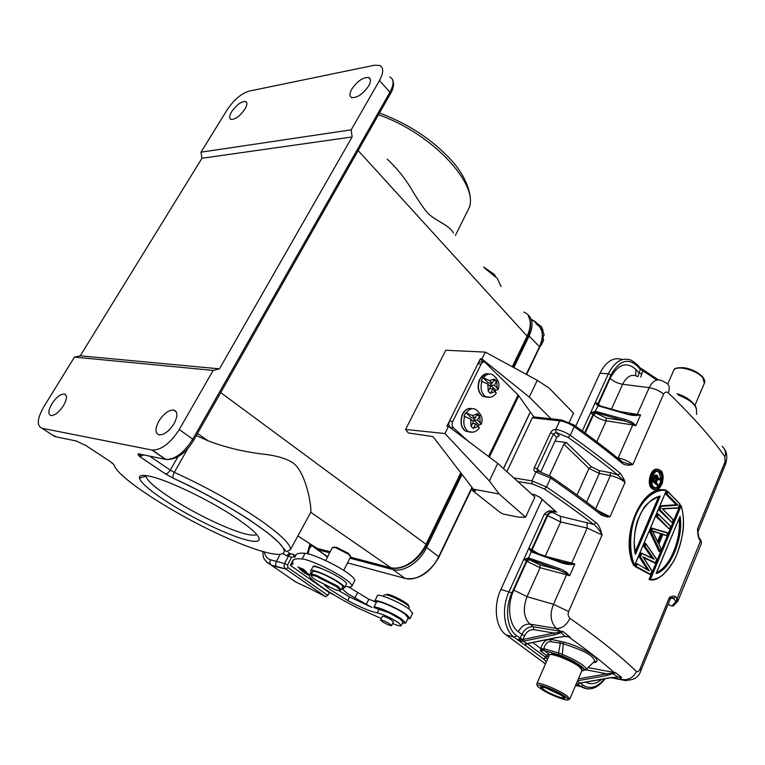 <?xml version="1.0" encoding="UTF-8"?>
<svg xmlns="http://www.w3.org/2000/svg" width="765" height="765" viewBox="0 0 765 765"><rect width="100%" height="100%" fill="white"/><g stroke="black" fill="none" stroke-linecap="round" stroke-linejoin="round"><path stroke-width="1.15" d="M478.517 426.354L473.659 428.056L475.744 423.8L479.349 427.874M473.659 428.056L473.42 428.505L471.106 426.382L470.628 419.077L473.43 421.668L471.345 425.933M472.588 423.38L475.744 423.8M475.151 418.13L472.359 415.548L477.226 413.884L475.151 418.13L471.192 417.633L465.742 412.593L464.001 416.131L470.628 419.077M472.359 415.548L465.742 412.593M477.226 413.884L477.427 413.435L479.722 415.577L480.229 422.835L477.456 420.272L479.531 416.026M480.229 422.835L481.08 424.317L478.861 424.728L473.497 419.765L477.456 420.272M476.595 415.194L479.722 415.577M473.497 419.765L474.338 418.034M478.861 424.728L478.307 426.162M495.471 391.498L490.738 393.047L492.775 388.878L496.265 393.086M490.738 393.047L490.499 393.487L488.242 391.307L487.793 384.04L490.518 386.688L488.481 390.867M489.61 388.553L492.775 388.878M492.211 383.227L489.495 380.578L494.247 379.067L492.211 383.227L488.233 382.844L482.925 377.69L481.223 381.152L487.793 384.04M489.495 380.578L482.925 377.69M494.247 379.067L496.676 380.827L497.154 388.046L494.458 385.417L496.485 381.266M497.154 388.046L497.958 389.586L495.71 390.121L490.48 385.034L494.458 385.417M493.53 380.53L496.676 380.827M490.48 385.034L491.398 383.15M495.71 390.121L495.261 391.288M562.887 695.901C556.891 691.388 540.195 684.694 540.597 686.922L542.777 689.227C548.782 693.692 565.23 700.319 564.972 698.139L562.887 695.901M145.886 475.553L145.905 476.222C147.09 480.516 154.702 487.334 168.73 496.686C191.489 511.852 226.019 528.778 244.178 533.607C250.796 535.404 254.946 535.672 256.629 534.419M164.179 499.966C188.668 516.174 225.608 534.286 245.116 539.602C254.095 542.079 258.79 541.983 259.201 539.325C259.153 535.643 251.972 528.864 237.666 518.995C212.488 501.63 168.979 480.42 150.476 476.404C142.644 474.635 138.953 475.189 139.421 478.087C140.827 482.677 149.079 489.973 164.179 499.966M42.018 428.266C36.529 425.789 37.131 418.618 43.815 406.751L74.473 357.102L213.158 370.423L179.249 429.528C170.49 443.165 161.501 450.021 152.302 450.107L42.018 428.266L54.812 436.576L75.917 440.917L85.737 445.431L110.256 461.544L114.081 464.862L112.063 462.815M188.085 448.147L174.305 472.349C172.947 475.008 172.594 476.958 173.234 478.202L165.24 473.803L139.976 456.782C137.576 454.477 137.346 453.54 139.287 453.98L165.575 459.392L151.91 450.04M80.258 355.821L201.941 158.259L200.994 152.187L351.192 129.83L352.12 136.964L219.44 368.854L80.258 355.821L74.473 357.102M200.994 152.187L227.253 109.644C233.947 99.766 241.205 93.598 249.027 91.14L374.42 65.245L379.545 65.398C383.772 67.492 383.753 72.541 379.469 80.545L351.192 129.83M352.12 136.964L201.941 158.259M213.158 370.423L219.44 368.854M143.657 454.879L139.976 456.782L140.884 454.305M196.328 435.591L208.195 440.879C226.058 447.649 245.096 452.144 265.331 454.372C277.226 455.854 286.368 458.656 292.785 462.768C305.962 471.862 311.632 506.009 310.829 512.321L309.261 515.113M350.542 556.117L348.343 553.286L336.399 547.262L333.483 547.195M350.58 556.844L348.544 554.204L335.529 547.635L332.354 547.577L325.699 560.602M350.695 556.595L343.724 570.403M374.286 606.511L376.151 607.247M354.52 580.912L354.836 580.291C354.826 578.971 352.761 576.791 348.62 573.731C337.499 565.373 312.703 553.774 305.053 553.315C298.704 552.732 295.5 553.764 295.453 556.413M408.156 617.929L405.048 614.161C396.968 608.022 376.629 599.454 376.466 602.074L368.845 599.272L348.305 586.755M374.812 601.959L374.63 601.347C373.865 597.809 398.192 608.032 407.009 615.012L410.117 618.483L407.64 618.99M412.565 613.396L409.648 609.533C400.87 602.495 376.562 592.34 377.288 595.954L374.812 600.984M409.093 607.63L409.218 607.353C410.011 605.201 391.116 595.141 385.531 594.74L383.915 595.17L383.38 596.27M409.007 606.769L408.653 605.746C409.371 603.767 392.129 594.577 387.004 594.223M294.936 557.398L293.77 556.576L291.494 557.398L287.583 564.905L288.003 567.63L327.85 595.419L329.266 592.636L290.279 565.325L292.976 563.929L292.603 561.883C292.622 559.282 295.797 558.316 302.118 558.976C309.739 559.511 334.573 571.149 345.742 579.459C349.892 582.49 351.986 584.651 352.005 585.942C351.929 586.956 350.418 587.176 347.482 586.602L345.283 586.43M342.366 588.132L342.95 589.547L347.396 593.535L370.805 606.884L349.557 596.93L338.857 590.599M402.839 622.108L400.277 619.095L389.069 612.794L373.808 607.496C373.932 604.933 394.281 613.559 402.4 619.65L405.68 623.073L402.294 623.245M334.649 595.294L329.256 592.655M346.373 584.259L346.574 583.867C346.545 583.026 345.168 581.62 342.443 579.64C336.676 575.653 329.973 572.077 322.314 568.931C316.767 566.339 313.726 565.469 313.21 566.31L310.953 570.527M322.314 568.931C317.752 567.142 314.75 566.368 313.296 566.607M381.333 618.531L356.997 607.611C342.883 600.391 330.939 593.401 321.176 586.65L314.281 581.496C311.02 578.837 309.376 576.867 309.328 575.596L311.317 572.975L310.743 570.929C309.959 567.668 331.14 576.523 340.53 583.437C343.265 585.407 344.652 586.803 344.68 587.635L342.098 588.084M342.615 587.051L342.787 586.717C343.456 584.642 326.684 574.917 317.676 572.182C314.396 571.159 312.713 571.053 312.627 571.866L311.269 574.505M393.42 621.792L390.666 619.449C386.115 616.973 383.361 615.94 382.404 616.332L380.597 620.042M324.494 585.101L330.05 589.566L347.769 600.515C360.296 607.314 370.136 611.426 377.298 612.861C383.686 614.458 390.762 617.757 398.508 622.758L401.204 625.502C400.831 626.382 397.953 625.722 392.588 623.523M383.38 622.385L380.54 620.147C381.486 619.765 384.24 620.817 388.802 623.284L391.623 625.512C390.657 625.885 387.912 624.842 383.38 622.385M311.279 575.404L311.087 574.859C311.212 574.066 312.895 574.19 316.127 575.213L337.633 586.067L341.276 589.691L340.119 590.245M316.251 576.332L336.667 586.64L340.138 590.083C340.081 590.886 338.417 590.762 335.147 589.7L315.094 579.574C312.684 577.862 311.47 576.657 311.451 575.949C311.575 575.232 313.172 575.356 316.251 576.332M311.451 575.949L311.097 574.85M305.082 570.7L300.205 568.586L304.059 569.59L297.834 566.894L302.911 569.227L299.077 568.223L305.082 570.7M299.536 568.672L300.922 569.992L306.937 572.497L305.512 571.139L304.795 570.843L305.971 571.962L299.536 568.672M309.605 574.898L304.46 572.956L309.328 575.557M302.032 570.757L303.093 571.895L308.888 574.219L301.965 570.891M303.466 571.904L302.768 570.967M302.682 571.197L305.551 572.736L303.476 571.914M309.347 575.395L305.178 573.301L309.509 575.003M290.279 565.325L293.072 559.97M288.003 567.64L285.766 569.007L325.661 596.71L327.85 595.419M291.494 557.398L288.51 556.021L284.59 563.518L287.583 564.905M264.355 552.081C265.101 556.069 267.167 558.66 270.542 559.837L284.59 563.518C283.7 565.813 284.092 567.64 285.756 568.997L276.844 566.903C275.496 565.651 275.304 563.91 276.27 561.692L279.608 555.333M311.011 589.203L324.838 596.298M295.5 555.897L293.387 554.386L293.77 556.576M293.377 554.386C291.484 553.487 289.858 554.032 288.51 556.021L286.827 555.897C287.927 554.099 289.409 553.458 291.264 553.984M283.079 553.726L286.827 555.897M288.242 552.34L290.222 553.774M289.897 577.967L296.093 582.108M309.175 549.213L310.485 545.196M309.959 543.972L307.262 553.688M501.152 286.559L497.221 278.336L484.895 268.372M543.246 341.018L543.638 340.195L542.538 335.768M541.41 342.863L541.41 344.843L539.956 346.641M543.8 335.567L544.164 334.812L542.194 329.476L539.918 327.191M543.083 330.652L541.429 326.521L532.765 320.468M536.294 322.314L532.01 319.674M495.663 276.614L494.515 275.027L484.302 267.712M495.825 276.787L494.238 274.358L483.709 267.042M527.429 336.858L527.133 336.131C530.422 328.826 531.111 322.782 529.189 318.001M453.454 233.21C450.04 224.987 433.267 220.253 426.488 211.666C422.481 206.789 416.906 198.336 409.782 186.316C403.088 175.883 395.591 166.846 387.281 159.216M350.427 557.14L390.322 567.649C396.557 568.978 403.021 567.477 409.715 563.164C416.399 558.794 421.85 552.521 426.067 544.336L220.731 392.598M310.37 544.192L316.442 548.18L330.203 551.804M84.666 444.848L85.221 445.144M368.682 85.91C371.073 81.463 371.092 78.661 368.73 77.504C363.107 77.141 357.465 81.004 351.814 89.084C349.376 93.56 349.356 96.39 351.766 97.566C357.379 97.901 363.021 94.019 368.682 85.91M231.699 111.661C229.261 115.869 229.041 118.46 231.03 119.426C235.333 119.522 239.942 116.108 244.867 109.185C247.267 105.006 247.487 102.434 245.536 101.487C241.224 101.372 236.615 104.767 231.699 111.661M158.833 421.161C154.884 428.802 155.027 433.382 159.254 434.903C164.303 434.874 169.247 431.116 174.066 423.638C177.939 416.017 177.805 411.474 173.655 409.992C168.596 409.983 163.653 413.702 158.833 421.161M51.877 403.796C48.176 410.413 47.899 414.343 51.035 415.577C54.956 415.481 59.096 412.182 63.466 405.68C67.119 399.072 67.387 395.17 64.298 393.965C60.378 394.042 56.237 397.322 51.877 403.796M525 312.742L525.756 313.086C532.765 317.37 533.894 325.01 529.141 336.036L513.841 367.602M462.041 474.443L426.621 547.501C419.784 562.179 403.385 572.746 392.789 569.533L349.901 558.173M329.677 552.827L317.054 549.48L311.049 544.986M483.547 362.036L480.334 358.871L481.921 358.938L485.306 352.11L445.785 350.255L405.574 429.461L408.328 432.971L433 436.605L473.353 489.179L475.581 491.101L472.435 490.508L500.788 512.885L503.408 514.099L518.565 517.159L525.593 517.178L534.888 497.001L497.738 463.38L448.491 426.401L446.923 426.229L449.466 421.104C448.443 423.638 448.673 425.742 450.155 427.415L451.675 428.792M485.306 352.11L537.279 380.32L549.098 388.065L573.52 413.157L569.313 422.299M551.058 418.78L529.303 397.064L537.279 380.32M481.921 358.938L529.303 397.064M472.435 490.508L473.181 488.95M554.606 510.532L553.697 511.355L556.624 512.177L554.816 510.714M531.838 551.345L528.902 548.103L544.479 513.889C547.099 511.575 549.222 510.551 550.857 510.838L552.129 512.062C550.073 511.928 548.438 512.971 547.214 515.189L544.479 513.898C547.157 511.747 549.289 510.819 550.886 511.125L556.624 512.177L539.832 497.202L534.228 494.553L531.704 494.114M550.81 476.49C569.189 489.122 586.028 501.4 601.319 513.334L601.768 515.323C586.306 503.274 569.265 490.862 550.647 478.077L546.554 486.989C564.513 499.22 581.008 511.106 596.05 522.658L593.707 524.417C594.893 524.847 600.42 530.824 602.074 535.003C600.468 528.538 598.46 524.427 596.05 522.658M601.816 513.688L606.788 515.629L607.008 516.882L601.768 515.323M606.788 515.629L610.049 516.758L607.008 516.882M549.442 475.591L563.862 444.207L566.387 442.553L591.441 466.813L588.964 468.4L563.862 444.207M533.788 416.877L532.287 417.833L559.731 420.846L561.491 419.918L574.027 424.986L574.219 426.698C569.485 423.504 564.666 421.553 559.731 420.846L555.744 429.452C560.669 430.188 565.507 432.158 570.25 435.342L568.108 437.37L556.031 432.455L555.639 429.442L555.926 432.435L559.282 435.687L556.757 437.351L540.865 471.709M561.376 561.864L532.163 551.479L531.589 551.967L560.822 562.552C564.608 563.939 568.051 564.589 571.13 564.503L571.159 563.91L574.85 564.025L569.686 575.739L567.334 573.1L566.846 573.654L558.106 569.676L539.927 564.866L540.08 567.707L566.549 574.754L566.846 573.654L569.686 575.739L566.549 574.754L553.487 604.321L568.653 611.512C567.707 614.219 568.127 616.504 569.944 618.388C566.559 625.12 562.065 628.486 556.461 628.514L529.954 624.116C525.039 623.81 521.166 626.363 518.316 631.756C508.945 625.235 506.698 605.144 513.803 590.131L527.037 596.662L553.487 604.321C549.538 614.266 550.532 622.327 556.461 628.514L560.582 631.335L562.849 631.46L569.954 637.044L565.153 636.423M622.634 680.018L619.487 677.235L621.658 677.388L615.691 672.76L614.352 672.607C601.959 661.639 586.698 649.734 568.558 636.891L569.906 637.035M640.869 670.456L640.028 668.954C638.947 671.297 637.742 672.148 636.413 671.507C619.239 654.888 597.082 637.188 569.944 618.388M614.984 673.124L615.691 672.76L588.017 667.587M612.488 673.238L606.664 673.802L607.257 675.447L614.611 672.913L613.176 673.898L617.929 676.948L621.658 677.379L618.942 676.996M513.803 590.131L526.942 561.242L540.08 567.707L527.037 596.662C522.638 608.577 523.604 617.738 529.954 624.116L533.454 626.793L560.582 631.335L561.041 631.976L562.849 631.46L561.634 632.349L560.391 632.158L561.634 632.359M571.13 564.503L574.85 564.025L571.713 563.069L587.185 528.07L560.669 521.96L547.692 515.61C548.907 513.392 550.551 512.349 552.607 512.483L552.129 512.062M560.822 562.552L561.529 561.893L571.159 563.91L571.713 563.069L546.659 556.614M532.048 551.441L532.134 549.825L547.692 515.61L547.214 515.189L531.646 549.413L531.742 551.278M531.589 551.967L531.914 551.374M542.136 499.411L500.893 589.394L511.89 592.856C504.556 608.328 506.889 629.012 516.557 635.686L514.099 637.178C503.762 630.073 501.266 608.003 509.098 591.508L523.738 559.492L528.51 557.895L531.264 551.833L528.902 548.103L538.531 553.736M528.433 559.024L528.51 557.895L528.433 559.033L523.738 559.492L528.902 548.103M523.738 559.492L526.454 560.841L511.89 592.856M518.001 639.856L520.095 638.316L521.845 634.395L524.608 635.734L522.944 639.444L523.566 641.156L523.04 641.242L522.6 639.578L518.001 639.856L518.813 640.659M523.04 641.242C520.334 641.041 518.68 640.621 518.077 639.97M565.115 636.47L561.089 632.712L554.539 634.787L553.917 633.047L522.6 639.578L516.557 635.686M546.363 661.878L543.15 658.684L544.517 658.464L545.569 657.259L544.881 658.655L543.15 658.684L524.752 644.924C524.102 644.694 524.627 644.293 526.358 643.7L527.104 643.681L523.308 641.204L522.763 639.521M526.205 643.92L527.028 643.7M527.248 643.652L524.752 644.924M569.38 636.92L564.991 636.47L557.991 637.379L564.924 636.375L568.213 636.633M547.453 659.392L545.914 657.594L546.745 655.682L540.425 650.891L542.662 648.806L543.829 648.624C545.407 643.518 547.807 641.204 551.02 641.692L560.343 643.193L558.527 652.975L562.323 654.285L563.279 643.795C589.308 652.239 593.87 656.982 594.568 661.333L593.458 662.385L595.409 661.457L594.577 661.343M548.285 657.489L546.745 655.682L548.132 654.152L546.411 655.347L545.569 657.259L527.257 643.642M548.142 654.391L549.079 655.672M500.893 589.394C493.062 605.775 495.586 627.692 505.923 634.768L545.474 663.915M575.787 684.962L580.798 686.559L576.609 683.451L578.015 684.293L579.956 683.059L610.164 677.694L617.957 677.044L610.164 677.694M577.766 684.178L579.746 683.25M577.336 681.338L580.281 683.116M579.956 683.059L579.478 683.155M575.529 685.574L580.186 686.435M622.423 359.56C613.606 356.691 606.129 361.252 599.98 373.234L575.701 426.191M642.734 369.495L643.633 370.059M643.834 370.193L642.82 370.69L644.207 370.451L658.216 379.794M644.006 370.298L642.734 370.576M637.991 376.581L640.315 369.323L642.638 370.48L640.248 367.917M597.981 405.221L595.256 402.533L597.905 403.767L597.867 405.154M629.748 414.181L640.611 414.879L636.987 415.462L636.987 414.955L649.217 387.673C652.698 380.75 657.039 378.474 662.232 380.846L666.267 383.026M598.536 405.479L627.453 413.607L626.87 414.133C630.609 415.223 633.984 415.663 636.987 415.462M598.498 405.412L597.714 405.699L595.256 402.533L608.338 373.808C614.716 361.405 622.404 356.901 631.402 360.325L637.082 364.446L637.408 366.062L640.315 369.323L639.989 367.707L637.494 364.905M598.402 405.383L595.18 411.274L595.352 412.488L624.336 420.807L606.09 418.025L606.196 420.836C601.137 419.832 596.92 417.795 593.564 414.726L595.983 413.129L606.09 418.025M621.056 411.8L640.611 414.879L635.868 425.636L632.751 424.938L633.028 423.896L635.868 425.636L633.497 423.361C631.316 421.678 628.333 420.339 624.565 419.316L595.514 411.35M595.084 412.402L595.543 412.679L593.124 414.276L584.728 432.732M582.299 430.963L590.513 413.004L595.084 412.411L595.18 411.274L590.513 413.004L593.564 414.726L585.215 433.095M624.565 419.316L624.336 420.807L633.028 423.896L633.497 423.361M590.513 413.004L595.256 402.533M567.334 573.1C565.144 571.139 562.141 569.504 558.307 568.194L528.854 558.001M524.608 635.734C526.875 631.421 529.973 629.404 533.894 629.652L553.917 633.047L560.391 632.148M568.213 636.729L569.954 637.044M548.228 653.473L544.345 650.566L559.043 654.945L558.527 652.975L543.829 648.624L544.345 650.566L543.102 650.432L542.662 648.806L540.798 648.577C542.653 642.189 545.837 639.224 550.351 639.703L551.02 641.692M543.102 650.432L540.425 650.891L540.798 648.577L532.727 642.533M549.241 655.289L548.228 653.492L548.132 654.152M563.088 641.921L559.674 641.185L560.343 643.193L563.279 643.795L563.088 641.921C584.709 647.295 605.823 662.117 593.258 662.576M618.971 677.082L620.759 677.312M626.344 680.716L622.643 680.028C632.492 681.146 638.593 677.981 640.927 670.523M670.79 598.259L673.382 598.335L675.916 597.054C674.816 595.658 672.636 595.792 669.385 597.446L673.114 597.905L675.954 601.453L671.957 605.966L670.178 605.545L668.275 603.834M698.072 532.784L697.537 528.835C697.737 534.534 698.378 538.082 699.449 539.468L698.942 537.546M722.303 446.311C725.507 449.906 726.329 453.329 724.78 456.6L725.21 464.785M666.353 383.064C669.461 384.824 670.083 388.065 668.218 392.78C693.52 417.317 712.368 438.584 724.78 456.6M668.218 392.78C666.325 391.537 664.785 391.986 663.609 394.128C659.573 390.781 654.773 388.639 649.217 387.673L622.662 384.269L611.484 409.084M574.381 425.244C591.594 437.561 607.391 449.629 621.782 461.419L622.184 463.265C624.489 465.187 628.036 465.627 632.827 464.594C629.643 464.298 626.133 463.399 622.318 461.878L622.261 461.831M622.184 463.265C607.64 451.35 591.651 439.167 574.219 426.698L570.25 435.342C588.486 448.3 605.153 460.941 620.252 473.267L617.91 475.036L625.091 482.304L623.733 478.651L622.71 479.273M620.252 473.267L623.733 478.651M533.884 416.915L518.087 394.922L484.962 362.285C483.48 361.644 482.218 362.237 481.175 364.073L452.737 421.534C451.704 424.078 451.933 426.182 453.416 427.865L468.285 441.262M473.353 489.179L499.153 493.989L525.593 517.178M499.153 493.989L489.37 480.956L497.738 463.38M405.574 429.461L444.962 433.535L489.37 480.956M444.962 433.535L448.491 426.401M452.737 421.534L449.466 421.104L480.334 358.871M483.136 362.141L481.673 362.027C480.191 361.386 478.928 361.979 477.886 363.805L481.175 364.073M532.287 417.833L506.87 471.642M555.017 441.118L566.387 442.553M681.137 505.904C685.191 518.249 683.728 537.46 677.015 553.803C673.63 562.524 668.562 569.829 661.811 575.71C658.283 578.321 654.477 579.583 650.393 579.488L681.137 505.904L680.142 505.158L649.026 579.564L649.772 579.727C654.496 580.138 659.105 578.311 663.599 574.266M659.019 510.045L672.043 522.485L659.019 510.045L660.817 505.808L676.193 504.747L665.779 494.094L666.965 491.293L667.721 491.407L666.535 494.209L667.09 494.123L667.788 491.436M669.308 529.036L657.527 516.691L669.308 529.036L656.217 516.652L657.422 513.822L658.177 513.946L656.972 516.786L656.217 516.652M666.898 532.851L652.363 528.328M662.882 534.477L666.564 535.605L662.844 534.563M659.086 551.527L649.781 531.857L650.537 532L659.832 551.67L659.086 551.527M658.847 543.925L661.065 548.954L660.128 551.183L651.063 531.991L652.497 528.596L651.398 528.041L649.781 531.857M643.413 557.427L655.06 563.097L643.614 557.723M635.084 566.549L650.24 574.601L635.084 566.549L636.317 563.633L637.073 563.795L649.303 570.872L637.073 563.795L635.839 566.712L637.398 564.254M647.2 569.409L639.196 556.844L640.831 552.98L654.161 559.272L644.991 546.334L645.956 544.049L656.676 559.444L655.28 562.772L642.753 556.671L651.876 570.919L650.47 574.266L636.423 566.569M652.076 558.001L643.69 546.229L644.446 546.382L645.67 543.494L644.914 543.351L643.69 546.229M666.286 490.575L634.692 565.086C629.222 554.061 629.05 530.441 636.098 514.663C642.839 498.551 656.16 488.338 666.286 490.575L666.353 490.26C642.791 483.834 619.918 536.255 634.405 565.631L633.659 565.469C619.287 537.078 641.577 484.092 665.215 490.078M654.754 489.801L651.952 488.577C646.129 484.608 650.633 467.099 657.604 469.299M660.243 487.152C658.302 489.696 656.121 490.442 653.683 489.39L652.708 488.692C649.877 485.479 649.303 481.022 650.996 475.314C653.09 470.265 655.892 468.429 659.401 469.796L660.606 470.896C667.08 475.677 659.765 494.907 653.1 488.433C646.415 483.69 653.779 464.173 660.606 470.896M660.635 470.743L662.194 473.296M653.635 487.19C647.764 482.83 654.524 466.306 660.08 472.12C665.808 476.777 659.038 492.89 653.635 487.19L653.549 486.884C652.43 487.267 651.799 484.417 651.646 478.335C654.429 471.967 656.819 469.777 658.837 471.766L659.698 472.378C664.728 476.872 659.707 490.728 654.285 487.448L653.654 487.009M657.298 471.345L658.933 472.273L661.017 478.794M660.989 479.253C660.176 484.561 658.177 487.391 654.983 487.735M657.642 479.454L660.482 480.114L657.613 479.512M658.005 485.957L653.3 480.946L658.005 485.957L651.971 480.936L653.922 476.394L655.108 475.122L656.571 475.084L657.747 476.346L657.814 478.402L661.17 478.89M656.188 482.639L657.556 479.426M660.482 480.114L657.699 479.091M658.589 484.886L656.121 482.792M658.483 484.819L656.246 482.715L657.718 479.273M651.971 480.936L652.746 481.042L654.697 476.509L656.8 475.447M653.922 476.394L655.576 475.973M654.438 475.562L656.169 475.581M655.108 475.122L657.145 475.553M657.154 475.381L657.537 475.926M658.005 477.14L657.747 476.346M657.919 477.121L657.9 478.278M657.919 478.115L661.056 478.794M655.854 476.107L655.481 476.805L656.341 475.897L655.844 476.337L656.265 478.307L657.039 478.421L655.509 481.96M656.093 476.222L656.848 476.05L656.341 475.897M655.988 476.27L657.097 477.159L657.039 478.421L657.556 477.035L657.25 476.423L656.074 476.547M657.556 477.035L656.332 477.054M657.632 477.771L656.389 477.637M653.884 480.487L655.806 482.495L653.75 480.583L655.433 476.662M656.265 478.307L654.926 481.443M655.481 482.007L653.75 480.583M653.549 486.884L652.354 485.354M653.253 473.908C654.955 471.594 656.819 470.877 658.837 471.766L658.082 471.661M634.692 565.086L634.405 565.631M642.131 511.001C644.704 505.043 650.508 500.176 659.554 496.409L660.233 496.045C652.325 497.652 643.537 505.904 639.186 516.91C633.716 526.473 633.315 549.394 635.466 554.3L635.285 553.506M636.384 524.866L635.342 529.332M634.099 541.821L635.237 553.315M658.655 496.638L635.093 552.005M635.352 553.334L659.535 496.466M651.876 570.919L642.753 556.671M643.403 557.408L655.28 562.772M645.956 544.049L656.676 559.444M635.858 566.722L650.47 574.266M649.303 570.872L640.487 556.968L641.921 553.573M639.196 556.844L640.487 556.968M644.991 546.334L654.161 559.272M666.564 535.605L662.959 534.133L658.808 544.03L661.065 548.954M667.625 533.071L666.774 535.299M660.128 551.183L659.832 551.67M667.74 532.794L652.153 528.185L650.537 532L651.063 531.991M661.591 533.894L652.191 530.681L658.196 543.016L652.459 531.14M652.497 528.596L667.702 533.09M657.977 542.308L661.515 533.884L660.759 533.75L657.546 541.4M652.612 531.273L660.759 533.75M657.527 516.691L658.235 513.965L670.609 526.33L669.557 528.653M662.614 508.955L678.278 507.807L662.174 508.696L673.219 519.693M665.779 494.094L676.948 504.862L661.572 505.933L659.774 510.169L661.572 505.933L660.817 505.808M672.043 522.485L660.329 510.083M673.277 519.703L672.301 522.103M679.884 503.934L678.278 507.807M676.193 504.747L677.866 505.187L661.935 506.296M680.888 505.283L649.772 579.727L650.393 579.488M680.047 516.241C683.834 537.193 670.475 570.183 656.15 573.54L679.789 516.863M656.447 572.975C666.707 566.788 673.324 558.02 676.308 546.679C679.244 539.325 680.381 529.495 679.702 517.197M656.666 572.45C669.834 567.381 681.357 539.497 679.129 518.584M676.031 601.137L700.864 540.08M676.375 600.908L676.671 602.16L676.183 601.797M675.256 603.824L673.496 605.88L671.957 605.966M677.675 601.51L676.671 602.16M472.866 432.196L468.247 431.546C464.039 428.237 462.854 423.122 464.661 416.208M466.401 412.679C469.289 408.845 472.435 407.774 475.849 409.476C481.701 414.228 483.451 419.172 481.128 424.326M472.225 408.692C468.476 407.649 465.33 409.428 462.796 414.018L462.71 414.209C459.995 421.62 460.97 427.281 465.617 431.183L469.481 431.986M490.164 397.245L485.641 396.729C481.328 393.43 480.076 388.257 481.883 381.209M483.585 377.747C486.291 374.152 489.265 373.119 492.526 374.668C498.445 379.153 500.272 384.135 498.005 389.595M488.911 373.999C485.345 373.071 482.38 374.793 479.99 379.134L479.904 379.316C477.207 386.841 478.24 392.55 483.002 396.442L486.846 397.131M564.685 697.47C564.694 698.254 563.767 697.623 561.912 695.576C554.233 689.877 535.165 683.604 543.743 689.542C551.211 695.079 570.212 701.448 561.893 695.576L545.072 687.592C541.658 687.439 540.386 687.094 541.266 686.549M578.933 665.416C571.646 659.573 550.857 651.56 550.953 654.553M536.906 683.528L549.27 655.232C548.859 651.837 571.503 660.539 579.43 666.889L582.184 670.283M569.829 698.942L567.028 695.921C558.919 689.791 536.227 680.707 536.801 683.767C537.613 686.377 535.519 684.436 540.817 685.316C549.366 687.821 557.609 691.636 565.545 696.781C577.04 704.948 550.59 696.054 540.233 688.376C528.213 680.095 554.797 688.806 565.526 696.781C570.537 700.845 567.248 699.822 569.829 698.942L582.127 670.092C581.41 667.3 583.169 669.987 579.392 665.76M692.076 402.151C688.577 398.575 683.604 395.773 677.168 393.745M667.749 384.04L673.506 370.872C674.567 364.456 696.638 369.619 702.901 377.891L704.336 383.303M173.263 478.24C220.569 499.459 273.497 533.224 282.381 546.841C292.039 560.831 262.366 554.319 222.013 535.72C173.779 513.889 116.576 477.159 114.081 464.862M52.058 434.788L56.247 436.872M165.24 473.803L165.307 473.812C167.009 473.851 168.673 472.617 170.289 470.121L149.653 456.112M177.853 456.877L170.289 470.121L174.305 472.349C205.795 486.75 234.109 502.462 259.23 519.473C279.78 533.827 290.241 543.781 290.604 549.327C287.659 551.689 285.861 552.014 285.221 550.312L278.393 542.06L267.721 532.832L249.218 519.684C225.79 504.68 200.459 490.853 173.234 478.202L165.307 473.812L140.043 456.791L138.446 454.869L140.607 454.247M167.564 459.564L165.976 459.459C175.214 459.459 184.145 452.698 192.78 439.158L193.669 440.257M139.287 453.98L140.808 454.286M197.533 433.459L208.195 440.879M310.829 512.321L391.02 567.84M317.131 548.362L297.881 535.978M305.053 553.315L302.118 558.976M342.95 589.547L343.6 588.237M357.465 592.779L354.778 598.173M366.186 604.656L368.845 599.272M373.836 607.439L376.466 602.074M370.805 606.884L372 607.314M310.112 574.572L311.24 572.373M328.185 586.889L327.688 587.864M349.557 596.93L347.769 600.515M379.077 609.227L377.298 612.861M270.542 559.837C269.576 562.046 269.768 563.786 271.116 565.029L266.755 562.237M276.882 566.932L271.154 565.058L295.615 581.907L311.116 589.251M358.144 150.571L527.133 336.131L512.263 366.751M460.788 472.808L426.067 544.336L426.507 544.881M109.615 461.123L110.256 461.544M179.249 429.528L192.78 439.158L389.921 92.211L379.469 80.545M390.322 93.894L389.921 92.211C394.128 84.246 394.099 79.177 389.834 77.026M466.038 214.057L469.184 207.745C472.933 200.105 468.926 179.488 451.484 160.382C432.483 139.689 408.596 123.94 379.803 113.115L379.536 112.895M455.395 235.391L469.184 207.745C478.919 183.954 431.613 132.89 378.455 114.788M77.045 441.252L75.917 440.917M539.669 347.243L539.497 346.736C544.164 335.787 542.978 328.147 535.949 323.815M426.621 547.501L438.689 556.691L471.967 487.382M526.244 374.334L539.497 346.736L529.141 336.036M405.517 578.522L405.087 578.407C415.682 581.658 431.976 571.254 438.689 556.691L438.747 557.092M323.585 554.023L327.43 557.216M317.36 549.566L327.678 556.729M472.235 487.726L438.967 557.025C429.787 573.138 418.493 580.262 405.087 578.407L347.53 562.868L405.068 578.397L392.789 569.533M517.752 481.491L532.211 483.863L544.412 488.978C562.285 501.132 578.713 512.942 593.707 524.417L560.401 516.298L552.607 512.483M539.832 497.202L539.048 496.695M535.051 494.812L534.228 494.553M560.401 516.298L560.669 521.96L545.282 556.136M568.653 611.512L602.074 535.003L587.185 528.07L586.946 522.313M532.211 483.863L531.904 480.85L546.554 486.989L544.412 488.978M513.812 477.924L531.904 480.85L536.016 471.986L537.91 471.011L550.437 476.232L550.647 478.077L535.911 471.967L537.489 470.867M597.723 510.542L610.049 516.758L625.091 482.304C620.884 479.053 615.978 476.796 610.384 475.553L599.33 473.439L588.964 468.4L577.02 495.022M595.639 508.935L610.384 475.553L610.288 472.684L599.215 470.59L599.33 473.439L586.573 502.079M599.215 470.59L591.441 466.813M556.757 437.351L553.391 434.118L537.231 468.974L534.372 467.625C533.492 469.978 534.008 471.422 535.911 471.967M539.927 471.441L537.231 468.974L537.384 470.858M556.031 432.455L553.391 434.118L550.571 432.789L534.372 467.625M611.799 677.541L621.935 679.511C628.361 680.41 633.191 677.742 636.413 671.507M587.061 668.505L586.898 670.006L606.664 673.802L578.378 678.89M607.257 675.447L577.585 680.764M581.649 671.211L584.89 669.958M585.215 669.92L586.898 670.006M528.921 559.301L526.454 560.841L526.942 561.242L529.409 559.703L528.711 559.129L558.106 569.676L558.307 568.194M523.49 644.13L514.099 637.178L505.923 634.768M554.539 634.787L523.566 641.156M526.836 643.585L557.771 637.274M527.009 643.709L525.019 645.048M588.18 689.007L580.798 686.559L583.16 685.201L580.339 683.107M579.813 683.25L578.015 684.293M604.493 678.823C597.264 687.458 590.15 689.581 583.16 685.201M640.745 377.069L642.82 370.69L656.513 379.842M635.667 375.663L635.897 369.447L638.813 372.698L641.395 373.884M599.98 373.234L608.338 373.808L610.977 375.032C619.028 360.535 627.845 357.551 637.408 366.062M610.977 375.032L597.905 403.767L600.362 405.938M597.962 405.211L610.154 378.235C617.996 364.121 626.573 361.195 635.897 369.447M598.039 405.813L626.87 414.133M617.259 457.738L618.187 457.91L632.751 424.938L606.196 420.836L596.786 441.73M539.927 564.866L529.409 559.703M533.894 629.652L533.454 626.793C528.548 626.478 524.675 629.012 521.845 634.395L518.316 631.756M566.272 636.499L568.28 636.738M549.566 639.1L559.674 641.185M559.043 654.945L562.208 656.054C576.361 661.543 589.26 670.867 582.06 670.274L586.344 669.193L594.568 661.333M562.208 656.054L562.323 654.285C576.82 660.511 584.823 665.483 586.334 669.193M618.636 677.073L619.277 677.121M585.77 682.141C590.819 684.904 596.126 683.967 601.692 679.32M670.083 599.416L669.385 597.446L640.028 668.954M724.713 462.643L697.537 528.835L698.129 531.025M696.638 414.401L696.466 409.677C695.681 404.446 689.714 399.607 678.545 395.142M637.341 376.466C631.68 373.664 626.784 376.265 622.662 384.269C617.604 383.389 613.434 381.381 610.154 378.235M617.977 458.321L618.187 457.91C623.781 459.086 628.658 461.314 632.827 464.594L663.609 394.128M568.108 437.37C586.267 450.231 602.868 462.787 617.91 475.036L610.288 472.684M550.857 510.838L553.697 511.355L553.965 509.959M503.466 468.562L530.107 412.297M530.183 412.402L503.552 468.639M488.558 456.485L518.087 394.922M518.794 395.744L489.38 457.107M453.416 427.865L450.155 427.415M555.639 429.442C553.516 429.433 551.823 430.552 550.571 432.789M675.916 597.054L677.618 599.272L677.742 601.414M701.314 543.695L701.247 542.356L699.449 539.468M651.952 488.577L653.1 488.433M660.08 472.12L658.933 472.273M658.455 484.981L658.216 485.536M653.3 480.946L655.108 476.729M660.673 479.789L660.97 479.091M657.479 478.565L655.806 482.495M660.233 496.045L635.466 554.3M653.033 558.45L641.586 553.133L639.951 556.997L648.194 569.973M662.107 533.693L658.196 543.016M661.62 533.903L652.555 531.159L661.515 533.884M670.484 526.224L658.177 513.946M670.494 526.416L658.483 514.443M673.229 519.875L662.174 508.696M679.817 503.915L667.721 491.407M679.836 504.097L668.027 491.895M667.09 494.123L677.866 505.187M701.161 544.087L677.991 600.927L673.391 605.918M462.395 414.295C459.794 422.194 460.865 427.826 465.617 431.183L468.247 431.546C472.464 433.2 476.184 431.986 479.406 427.903M468.696 408.548C466.172 409.151 464.078 411.054 462.414 414.257M479.588 379.43C476.901 387.052 478.039 392.722 483.002 396.442L485.641 396.729C489.83 398.173 493.387 396.968 496.313 393.114M485.459 373.942L479.607 379.383M549.566 654.802C551.794 654.391 548.687 653.731 555.18 654.362C563.776 656.791 571.704 660.472 578.962 665.426M702.949 377.241C704.718 379.956 705.263 381.792 704.575 382.758L694.936 405.354M674.108 369.791C674.185 368.185 677.551 367.496 684.206 367.716C692.048 369.218 698.206 372.297 702.691 376.944M145.905 476.222L139.421 478.087M258.427 536.877L259.201 539.325M290.604 549.327L310.829 512.234M408.558 608.73L409.218 607.362M412.727 613.042L410.117 618.483M354.836 580.291L352.005 585.942M408.3 617.613L405.68 623.073M346.574 583.867L344.68 587.635M391.623 625.512L393.468 621.687M341.276 589.729L342.787 586.717M340.138 590.083L341.276 589.691M309.758 574.764L311.145 572.057M402.954 621.869L401.204 625.502M285.68 568.95L271.116 565.029C260.76 558.335 264.068 556.423 262.634 551.594M308.142 553.889L309.423 548.438L311.584 545.751M543.638 340.195L541.41 344.843M543.169 336.887L544.164 334.812M523.929 312.043L525.086 312.799M528.309 316.251C531.541 321.807 531.264 328.682 527.458 336.877L512.818 367.047M461.228 473.382L426.535 544.9C419.383 560.238 402.074 571.407 390.322 567.649M392.455 79.436C394.386 83.595 393.726 88.338 390.466 93.636L193.736 440.143C185.599 453.492 176.342 459.937 165.976 459.459L152.302 450.107M245.536 101.487L246.703 102.644M368.73 77.504L370.365 79.311M173.655 409.992L176.304 411.914M64.298 393.965L65.972 395.113M540.453 327.984C543.446 333.138 543.198 339.536 539.698 347.176L526.578 374.515M317.054 549.48L327.63 556.824M556.107 511.861L539.583 497.135L534.4 494.678L531.828 494.238M562.332 562.17L561.529 561.893M532.153 551.469L561.405 561.854M557.991 637.379L527.066 643.69M610.346 677.78L580.138 683.145M575.758 685.029L580.979 686.683C589.49 691.273 597.57 688.605 605.23 678.689M643.298 369.849L640.286 367.965M566.817 636.537L569.074 636.882M618.942 677.092L620.52 677.293M622.634 680.009L610.719 677.723M672.053 597.455L670.169 599.205L640.946 670.494M670.962 598.087L673.114 597.905L672.11 597.455M697.996 531.723L725.277 464.814M698.043 532.469L698.923 537.527M724.962 449.772C728.433 455.491 725.851 463.59 725.287 464.795M696.389 408.682C695.194 403.509 688.969 398.718 677.723 394.31M533.807 416.906L560.745 419.842M554.883 510.771L556.002 511.804M660.53 470.599L659.42 469.815M653.664 489.39C656.36 491.407 659.287 489.275 662.461 482.992C663.236 475.304 662.624 471.202 660.616 470.676M654.285 487.448L653.635 486.97M660.53 480.104L657.651 479.435M658.522 484.809L656.255 482.686M658.216 485.756L658.56 484.953M660.692 479.961L661.094 479.005M653.874 480.516L655.481 476.777M652.928 489.284L653.683 489.399M634.663 565.345L666.401 490.489M659.822 496.361C654.333 498.245 651.541 498.598 644.187 508.027C636.958 517.417 631.718 538.684 635.457 553.812M655.28 562.925L656.752 559.425M651.923 570.767L643.346 557.341M650.47 574.429L651.943 570.9M645.794 543.59L656.724 559.292M662.882 534.467L666.611 535.605M666.784 535.452L667.797 533.023M658.885 543.991L662.959 534.286M661.123 548.84L658.904 543.982M660.109 551.393L661.132 548.945M658.11 542.605L652.44 530.939M669.547 528.825L670.57 526.387M672.292 522.275L673.305 519.846M673.257 519.684L662.662 508.955M662.672 508.935L678.182 508.065M678.287 507.941L679.913 504.068M667.807 491.455L679.865 503.915M649.973 579.736C656.418 581.448 664.192 575.433 673.305 561.711C676.939 556.48 683.365 536.074 683.432 525.698C683.719 518.307 682.944 511.584 681.099 505.541M656.274 573.406L679.989 516.509M701.314 541.104L701.314 543.705M700.778 540.109L699.526 538.359"/></g></svg>
